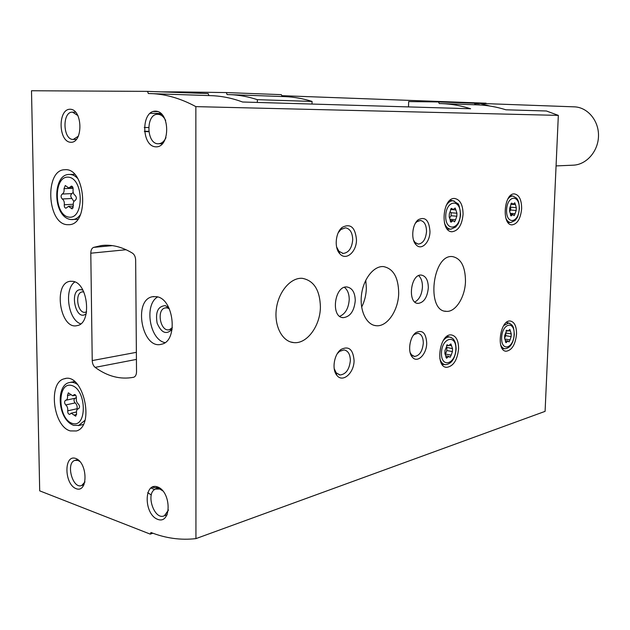 <?xml version="1.0" encoding="UTF-8"?>
<svg xmlns="http://www.w3.org/2000/svg" width="630" height="630" viewBox="0 0 630 630"><rect width="100%" height="100%" fill="white"/><g stroke="black" fill="none" stroke-linecap="round" stroke-linejoin="round"><path stroke-width="0.94" d="M179.534 92.531L179.534 91.909L161.201 91.87M144.42 131.528L148.806 131.709M179.534 91.909L226.327 92.571L227.107 94.571L230.265 94.65C239.219 95.02 248.251 96.689 257.355 99.666L312.063 101.43L312.023 104.06M282.114 96.524L281.366 94.65L226.327 92.571M281.775 95.681L486.116 103.21L486.1 103.643M257.339 102.438L257.355 99.666M284.264 96.595L285.256 96.634C294.131 96.996 303.069 98.595 312.063 101.43M147.703 492.628L151.294 495.015M150.783 487.974L154.689 489.557M66.544 186.425L65.276 185.519L64.016 188.654C64.37 191.473 63.756 193.268 62.181 194.056C60.7 195.536 60.724 197.182 62.268 198.986C63.874 200.096 64.543 202.033 64.284 204.774C64.173 206.805 64.74 207.947 65.977 208.199L68.489 206.357L72.103 208.908L73.34 205.797C72.986 202.962 73.615 201.159 75.222 200.371C76.75 198.875 76.718 197.214 75.143 195.387C73.505 194.261 72.82 192.315 73.088 189.536C73.206 187.512 72.647 186.37 71.41 186.094L68.78 188.016L66.544 186.425M69.938 393.907L68.347 392.829L67.465 395.522C67.804 398.018 67.3 399.585 65.953 400.223L65.504 400.31C64.221 401.578 64.299 403.129 65.748 404.956C67.316 406.319 67.977 408.279 67.717 410.823C67.67 413.059 68.339 414.233 69.725 414.359L71.214 413.185L75.71 416.202L76.569 413.532C76.222 411.043 76.726 409.476 78.088 408.831L78.593 408.728C79.9 407.437 79.813 405.87 78.333 404.035C76.734 402.657 76.065 400.68 76.325 398.113C76.388 395.876 75.718 394.687 74.324 394.561L72.749 395.79L69.938 393.907M408.516 106.911L408.657 101.595L438.543 101.942L439.236 103.556L441.906 103.619C451.474 103.989 461.05 105.698 470.618 108.746L242.597 102.005C232.226 98.186 221.949 96.075 211.767 95.681L148.334 93.523L147.53 91.374L31.5 90.751L39.698 490.849L150.247 534.122L150.987 532.5C165.824 538.311 180.81 540.351 195.938 538.619L195.859 106.627C180.841 98.493 165.95 94.153 151.176 93.587M195.938 538.619L545.092 411.366L558.33 115.385L546.438 110.99L505.914 109.793C496.534 106.864 487.147 105.218 477.745 104.863L441.906 103.619M152.877 533.216L150.247 534.122M208.916 95.579L208.144 93.571L147.53 91.374M475.115 104.769L474.445 103.241L438.543 101.942M210.861 95.65L211.767 95.681M558.33 115.385L195.859 106.627M476.91 104.832L477.745 104.863M135.655 260.135C135.505 256.898 134.458 254.583 132.505 253.181C121.921 246.763 111.502 244.227 101.265 245.574L93.571 247.393C91.783 248.196 90.854 250.134 90.791 253.205L92.232 360.58C92.382 363.612 93.35 365.873 95.138 367.369C107.557 376.441 120.354 379.748 133.521 377.291L133.725 377.244C135.505 376.551 136.442 374.732 136.521 371.779L135.655 260.135M463.074 214.232C462.034 224.981 458.364 230.816 452.064 231.745C439.756 232.013 442.52 197.095 454.726 198.497C460.144 199.6 462.932 204.845 463.074 214.232M521.648 208.632C520.656 218.578 517.451 223.989 512.033 224.871C501.385 225.186 503.969 192.685 514.521 193.93C519.222 194.946 521.601 199.844 521.648 208.632M516.545 334.058C515.395 344.571 511.946 350.288 506.189 351.225C495.802 351.17 500.165 319.449 510.339 321.032C514.49 321.954 516.561 326.301 516.545 334.058M458.593 348.76C457.349 360.171 453.364 366.369 446.646 367.345C434.684 367.156 439.693 333.113 451.411 334.94C456.136 335.947 458.53 340.554 458.593 348.76M398.695 292.966C398.546 310.196 387.285 326.986 376.252 325.718C366.558 325.111 359.502 310.779 361.494 294.856C363.352 278.925 373.732 265.797 383.426 266.577C393.285 268.545 398.373 277.342 398.695 292.966M465.483 281.248C465.184 297.077 455.577 312.401 446.229 311.346C425.951 311.44 432.479 253.858 452.482 256.591C461.002 258.371 465.334 266.592 465.483 281.248M320.402 306.708C320.465 325.608 307.038 344.185 293.808 342.61C282.35 341.807 274.011 326.112 276.365 308.802C278.57 291.485 290.847 277.365 302.29 278.326C313.811 280.515 319.851 289.981 320.402 306.708M428.329 287.768C427.345 297.392 423.919 302.605 418.06 303.408C407.169 303.384 410.634 273.648 421.368 275.089C425.88 276.011 428.203 280.232 428.329 287.768M355.265 300.589C354.202 311.133 350.178 316.819 343.208 317.662C330.419 317.496 334.459 285.303 347.059 286.996C352.296 288.012 355.036 292.548 355.265 300.589M356.486 239.754C356.596 251.992 345.933 261.159 339.806 253.74C334.073 247.936 335.459 232.501 342.177 227.383C350.477 223.138 355.241 227.265 356.486 239.754M429.975 231.541C429.936 242.416 421.391 250.819 416.154 244.857C410.713 239.778 412.067 224.154 418.359 219.673C425.274 216.373 429.148 220.327 429.975 231.541M426.707 343.208C426.691 354.265 417.485 363.534 412.453 357.273C407.358 352.139 409.618 336.664 416.06 332.506C422.517 329.537 426.069 333.105 426.707 343.208M354.068 360.502C354.21 372.952 342.689 383.174 336.9 375.378C331.608 369.519 334.065 354.17 341.05 349.43C348.768 345.673 353.107 349.359 354.068 360.502M66.938 224.674L69.261 224.697C89.893 224.123 85.373 167.273 64.803 169.738C44.659 169.517 46.896 223.343 66.938 224.674M70.316 430.92L76.372 430.975C95.5 426.124 82.979 372.086 64.378 378.772C47.896 382 52.999 426.526 70.316 430.92M72.867 281.342C88.255 282.917 92.106 323.67 77.096 325.608C60.252 330.214 52.786 283.272 70.048 281.311L72.867 281.342M156.5 296.675C173.974 298.533 178.503 341.2 161.587 344.2C142.104 350.296 132.615 299.746 152.633 296.698L156.5 296.675M75.655 458.427C87.814 462.491 88.239 493.455 76.136 488.675C64.213 484.336 63.677 454.175 75.655 458.427M70.158 109.242C82.806 109.344 83.27 143.215 70.678 142.286C58.291 141.781 57.708 108.88 70.158 109.242M155.539 111.163C170.297 111.305 170.407 147.9 155.72 146.829C141.285 146.231 141.025 110.754 155.539 111.163M157.484 486.903C171.573 491.628 171.675 524.861 157.65 519.333C143.853 514.301 143.616 481.997 157.484 486.903M361.651 307.093C364.589 301.305 366.156 294.99 366.353 288.154L365.77 280.216M168.494 510.016L164.43 515.694C154.358 521.073 145.042 492.936 155.555 489.085L159.776 489.014L163.044 491.046M165.989 137.631C164.154 141.522 161.666 143.561 158.532 143.742C146.223 144.664 145.491 113.502 157.886 114.306L157.949 114.306C161.115 114.51 163.69 116.574 165.674 120.503M78.522 136.064L73.324 139.427C62.795 140.199 61.929 111.408 72.544 112.156L77.986 115.613M84.979 481.958L81.742 485.454C72.789 489.581 65.512 463.16 74.805 460.412L77.97 460.451L80.002 461.585M164.965 342.618C149.594 339.759 143.963 304.518 157.65 296.95M172.155 329.254C166.43 335.058 161.422 333.034 157.138 323.19C155.256 312.165 157.925 306.314 165.139 305.629L168.651 307.353M172.368 327.655L169.368 329.703C160.422 332.404 156.082 309.393 165.257 307.905L167.163 307.881L169.352 308.802M80.711 323.844C68.134 319.914 63.827 289.131 74.852 281.941M86.231 313.677C75.379 322.962 68.489 287.5 81.569 289.776L82.955 290.233M86.57 311.811L85.452 312.228C77.687 314.283 74.277 292.848 82.215 291.887L83.79 291.942M74.844 398.317C73.631 399.641 73.734 401.168 75.151 402.901C76.726 404.255 77.38 406.192 77.12 408.72L77.081 409.634M66.016 400.207L75.364 398.199L76.38 397.388M73.891 201.529L71.946 198.474L62.268 198.986M73.19 192.41L71.867 193.583C70.387 195.056 70.41 196.686 71.946 198.474M337.302 353.658L339.57 351.367L344.035 349.918C348.091 350.737 350.201 354.257 350.359 360.502C349.398 369.448 345.957 374.275 340.035 374.976L336.152 372.771L334.191 368.613M413.248 335.459L414.477 334.373L417.903 333.278C421.423 334.018 423.218 337.318 423.305 343.2C422.431 351.343 419.501 355.753 414.532 356.438L411.5 354.8L410.154 352.587M415.39 223.256L416.895 221.713L420.391 220.453C424.337 221.24 426.384 224.918 426.526 231.501C425.77 239.25 423.037 243.448 418.32 244.101L415.083 242.487L413.587 240.29M338.223 232.754L340.869 229.509L345.445 227.816C350.052 228.682 352.477 232.643 352.721 239.715C351.918 248.173 348.721 252.748 343.13 253.441L338.909 251.244L336.593 246.905M344.421 287.343C347.602 289.847 349.209 293.942 349.225 299.628C348.579 308.267 345.413 313.834 339.72 316.323M418.635 275.633C421.226 278.019 422.494 281.783 422.447 286.933C421.903 294.43 419.367 299.455 414.847 302.006M451.49 345.657L452.513 348.666L452.419 351.572L451.182 355.139L450.096 357.297L448.851 356.43L446.536 358.226L444.882 353.493L444.977 350.564L447.316 344.807L448.591 345.697L450.875 343.933L451.49 345.657L449.513 345.303M510.387 331.057L511.237 333.884L511.127 336.593L510.032 339.909L509.087 341.901L507.977 341.066L506 342.712L504.599 338.255L504.709 335.53L506.764 330.191L507.898 331.049L509.851 329.435L510.387 331.057L508.599 330.766M515.427 204.6L516.285 207.68L516.175 210.467L515.064 213.735L514.182 215.657L512.844 214.57L511.064 215.98L509.576 211.113L509.686 208.294L510.812 205.01L511.694 203.081L513.048 204.191L514.812 202.805L515.427 204.6L510.835 204.238M455.892 209.94L456.923 213.239L456.821 216.24L455.577 219.76L454.569 221.831L453.033 220.681L450.97 222.201L449.198 216.988L449.292 213.956L450.56 210.42L451.56 208.341L453.127 209.522L455.167 208.026L455.892 209.94L450.592 209.483M446.253 347.248L452.513 348.666M445.544 353.91L446.804 350.532L446.89 347.65M450.481 212.113L451.19 212.735L456.923 213.239M449.915 217.602L451.096 215.728L451.19 212.735M510.56 207.144L516.285 207.68M509.741 211.192L510.623 210.011L510.733 207.223M504.559 338.247L505.685 335.688L505.843 333.002L511.237 333.884M572.764 165.202L573.568 165.162C586.703 164.501 598.327 151.106 598.5 135.844C598.839 120.582 587.577 107.257 574.363 106.848L480.099 103.422L474.713 103.855M489.778 106.021L480.099 103.422M182.007 92.626L182.007 92.004M148.759 131.316L144.396 131.308M148.617 127.52L144.254 127.496M161.091 113.487L149.971 113.29M157.862 111.589L153.169 111.494L157.862 111.589M200.419 93.295L200.419 92.413M151.932 487.21L155.736 487.785L158.28 487.226M68.985 217.137C84.349 219.374 83.79 178.266 68.339 177.156C53.18 175.762 53.912 215.46 68.985 217.137M72.308 423.423C87.318 428.479 86.782 389.513 71.694 385.481C56.881 381.237 57.574 418.934 72.308 423.423M112.408 245.621L93.571 247.393M136.427 359.407L95.138 367.369M126.102 249.732L90.791 253.205M136.371 352.327L92.232 360.58M78.466 425.628L84.892 420.383M77.64 384.584C74.868 382.536 72.159 381.859 69.513 382.552C55.755 384.607 57.299 419.635 73.789 425.392L79.364 425.4L83.254 424.47M71.19 219.555L73.025 219.579C75.836 219.264 78.285 217.633 80.372 214.712M77.789 178.566C75.159 175.723 72.355 174.36 69.379 174.471C52.172 173.738 52.432 217.342 70.946 219.555L77.789 219.248M75.151 394.711L73.749 395.01M76.639 414.516L74.072 415.107M77.12 408.72L67.717 410.823M75.151 402.901L65.748 404.956M70.568 394.868L67.465 395.522M72.497 186.708L70.45 186.795M73.214 207.829L70.788 207.979M73.206 204.262L64.284 204.774M71.867 193.583L62.181 194.056M73.096 188.252L64.016 188.654M442.969 340.988C445.095 338.082 447.347 336.767 449.741 337.042C452.064 337.924 453.403 338.822 453.758 339.743C453.962 340.168 455.837 341.547 456.128 349.138C455.08 358.62 451.592 363.809 445.678 364.691C442.922 364.502 440.976 362.431 439.834 358.47M447.072 336.278L451.411 337.641M455.86 349.256C455.49 364.416 440.961 368.416 441.449 352.91C441.921 337.365 456.498 333.995 455.86 349.256M503.701 325.56L508.694 323.001L511.639 324.694C512.135 326.009 513.592 324.56 514.34 334.396C513.379 343.161 510.316 347.949 505.15 348.76C503.197 348.673 501.677 347.303 500.606 344.649M506.457 322.41L509.867 323.371M514.127 334.491C513.67 348.65 501.07 352.115 501.637 337.656C502.189 323.174 514.82 320.245 514.127 334.491M508.001 222.516L510.859 222.484C508.843 222.453 507.205 221.106 505.945 218.437M507.678 199.316C509.308 197.001 511.072 195.93 512.985 196.088L510.434 195.631M519.199 208.79C518.726 223.414 506 224.926 506.591 209.995C507.158 195.032 519.915 194.103 519.199 208.79M447.394 229.202L450.923 229.17C448.032 229.084 445.867 226.989 444.426 222.902M446.016 205.892C448.072 202.309 450.466 200.616 453.198 200.812L454.301 201.072M460.302 214.413C459.924 230.115 445.213 231.864 445.717 215.806C446.213 199.71 460.971 198.639 460.302 214.413M446.859 344.964L447.78 345.13M446.804 350.532L452.419 351.572M445.678 354.115L451.182 355.139M445.883 357.289L447.379 357.572M450.962 208.672L452.135 208.774M451.096 215.728L456.821 216.24M450.34 219.272L455.577 219.76M450.292 221.516L451.718 221.65M511.158 203.403L512.19 203.49M510.623 210.011L516.175 210.467M510.544 213.35L515.064 213.735M510.489 215.365L511.717 215.468M506.347 330.372L507.174 330.506M505.685 335.688L511.127 336.593M505.394 339.121L510.032 339.909M505.433 341.893L506.717 342.114M479.414 104.682L476.666 104.824M285.256 96.634L230.265 94.65M156.272 487.746L158.894 487.526M104.478 245.275L101.265 245.574M164.43 515.694L167.202 514.765M155.555 489.085L159.484 487.872M158.532 143.742L162.564 143.703M157.886 114.306L162.02 114.377M73.324 139.427L76.466 139.411M72.544 112.156L75.75 112.211M81.742 485.454L84.018 484.801M74.805 460.412L77.86 459.601M152.633 296.698L153.807 296.533M169.368 329.703L172.163 329.222M165.257 307.905L168.659 307.385M70.048 281.311L70.796 281.224M85.452 312.228L86.53 312.07M82.215 291.887L83.68 291.698M74.553 381.544L70.568 382.339M65.638 378.52L64.378 378.772M74.568 174.297L69.67 174.463M75.647 395.175L72.749 395.79M76.443 412.004L71.442 413.13M75.364 398.199L65.953 400.223M73.009 187.827L68.78 188.016M73.387 206.065L68.575 206.349M336.152 372.771L336.9 375.378M339.57 351.367L341.05 349.43M340.035 374.976L338.838 374.724M336.57 374.228L336.01 374.11M411.5 354.8L412.453 357.273M414.477 334.373L416.06 332.506M414.532 356.438L413.713 356.281M411.941 355.942L411.429 355.84M415.083 242.487L416.154 244.857M416.895 221.713L418.359 219.673M418.32 244.101L417.855 244.046M415.674 243.802L415.257 243.755M338.909 251.244L339.806 253.74M340.869 229.509L342.177 227.383M343.13 253.441L342.436 253.355M343.208 317.662L342.027 317.465M418.06 303.408L417.257 303.29M293.808 342.61L290.619 341.972M446.229 311.346L444.78 311.118M376.252 325.718L374.133 325.348M446.646 367.345L445.575 367.14M445.087 364.636L442.063 364.376M506.189 351.225L505.417 351.091M504.74 348.736L502.236 348.555M510.859 222.484L515.049 220.508L517.033 217.83C517.702 217.24 518.498 214.216 519.411 208.75C518.978 199.749 516.97 198.883 516.458 198.064L512.985 196.088M452.064 231.745L451.529 231.69M450.923 229.17L455.632 227.076L457.884 224.233C457.805 224.8 460.396 219.114 460.577 214.365C459.735 207.191 458.774 203.608 457.687 203.6L453.198 200.812L450.103 200.23M446.544 345.327L448.426 345.673M446.001 355.895L448.851 356.43M450.639 209.31L453.057 209.522M450.222 220.413L453.033 220.681M510.883 204.025L513.048 204.191M510.426 214.365L512.844 214.57M506.063 330.75L507.78 331.034M505.536 340.649L507.977 341.066M573.568 165.162L556.069 165.918"/></g></svg>
